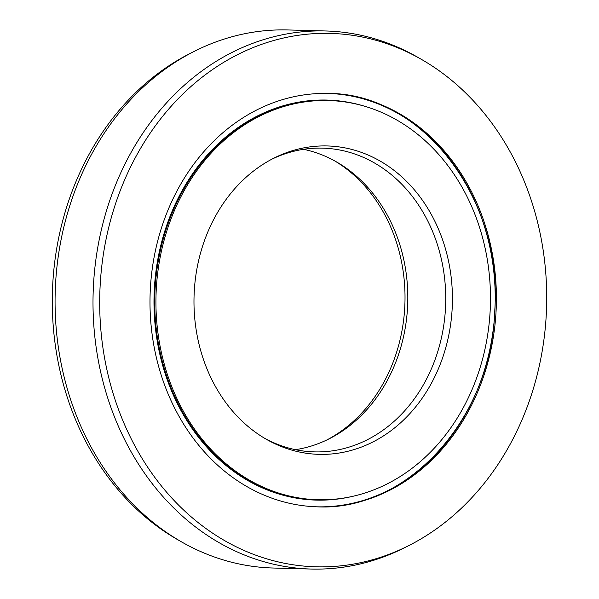 <?xml version="1.0" encoding="UTF-8"?>
<svg xmlns="http://www.w3.org/2000/svg" width="599" height="599" viewBox="0 0 599 599"><rect width="100%" height="100%" fill="white"/><g stroke="black" fill="none" stroke-linecap="round" stroke-linejoin="round"><path stroke-width="0.9" d="M327.076 439.846A154.257 129.212 91.5 0 0 404.819 306.059A154.257 129.212 -88.5 0 0 334.594 160.839M317.822 499.746A199.684 167.256 91.5 0 1 156.189 290.829A199.684 167.256 -88.5 0 1 328.581 100.527A199.684 167.256 -88.5 0 1 490.222 309.451A199.684 167.256 91.5 0 1 317.822 499.746L316.639 499.716A199.684 167.256 91.5 0 1 154.999 290.792A199.684 167.256 -88.5 0 1 327.398 100.497L328.581 100.527M194.181 292.941A154.257 129.212 -88.5 0 1 273.923 158.121A154.257 129.212 -88.5 0 1 452.23 307.332A154.257 129.212 91.5 0 1 266.345 439.292A154.257 129.212 91.5 0 1 194.181 292.941M271.924 159.154A151.929 127.258 -88.5 0 1 322.554 148.133A151.929 127.258 -88.5 0 1 445.544 307.1A151.929 127.258 91.5 0 1 314.37 451.886A151.929 127.258 91.5 0 1 264.406 438.161M295.449 449.677A151.929 127.258 91.5 0 0 329.076 438.865A151.929 127.258 91.5 0 0 407.612 306.074A151.929 127.258 -88.5 0 0 336.533 161.932A151.929 127.258 -88.5 0 0 303.551 149.323M194.555 51.215A269.138 225.434 -88.5 0 0 55.422 286.434A269.138 225.434 91.5 0 0 181.34 541.773L177.454 539.549A266.81 223.487 91.5 0 1 52.63 286.419A266.81 223.487 -88.5 0 1 190.564 53.229L194.555 51.215A269.138 225.434 -88.5 0 1 287.79 29.95L325.714 30.976A269.138 225.434 -88.5 0 1 417.66 57.227L421.546 59.451A266.81 223.487 -88.5 0 1 546.37 312.581A266.81 223.487 91.5 0 1 408.436 545.771L404.445 547.786A269.138 225.434 91.5 0 1 311.21 569.05A269.138 225.434 91.5 0 1 93.354 287.46A269.138 225.434 -88.5 0 1 325.714 30.976M181.34 541.773A269.138 225.434 91.5 0 0 273.286 568.024L311.21 569.05M408.436 545.771A266.81 223.487 91.5 0 1 100.04 287.692A266.81 223.487 -88.5 0 1 421.546 59.451M150.259 290.493A206.767 173.193 -88.5 0 1 328.776 93.451A206.767 173.193 -88.5 0 1 496.144 309.78A206.767 173.193 91.5 0 1 317.635 506.829A206.767 173.193 91.5 0 1 150.259 290.493M353.709 496.092A200.096 167.608 91.5 0 1 154.25 290.762A200.096 167.608 -88.5 0 1 364.214 106.113M328.185 93.437A206.767 173.193 -88.5 0 1 494.961 309.75A206.767 173.193 91.5 0 1 317.043 506.814M327.593 93.414C421.531 92.92 502.621 197.618 494.819 309.75C491.951 418.499 407.185 511.965 316.452 506.799"/></g></svg>
